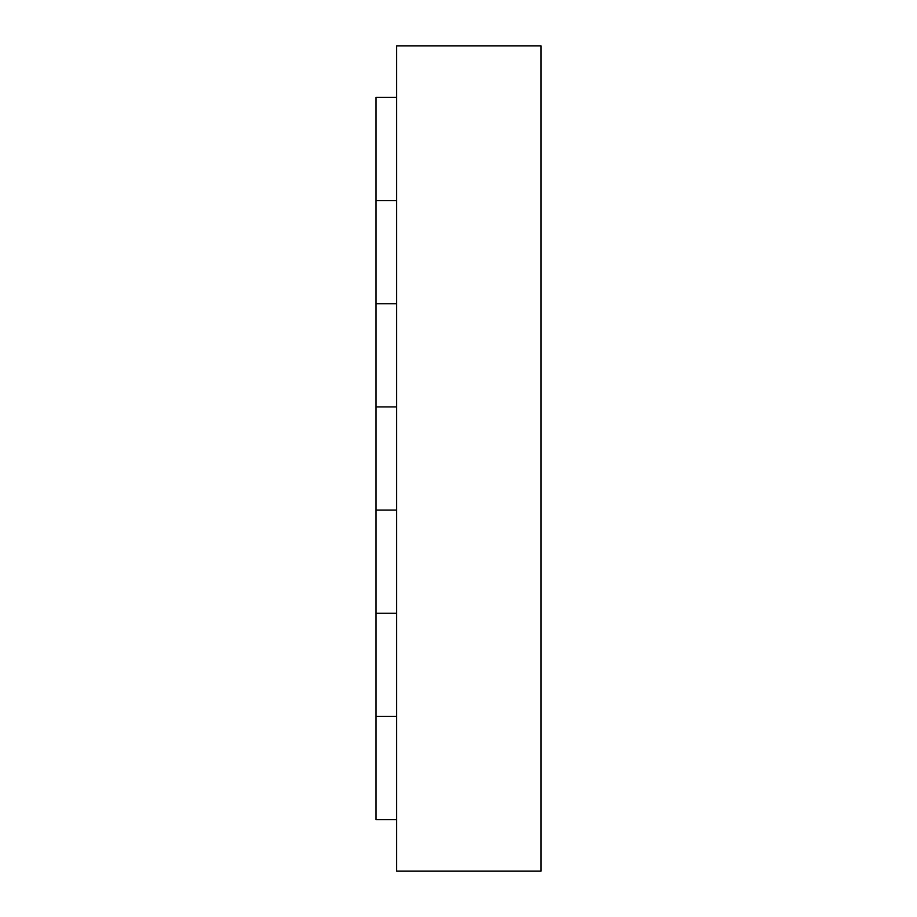 <?xml version="1.0" encoding="UTF-8"?>
<svg xmlns="http://www.w3.org/2000/svg" width="917" height="917" viewBox="0 0 917 917"><rect width="100%" height="100%" fill="white"/><g stroke="black" fill="none" stroke-linecap="round" stroke-linejoin="round"><path stroke-width="1.38" d="M375.97 200.594L396.603 200.594L396.603 303.756L375.97 303.756L375.97 97.431L396.603 97.431L396.603 45.85L541.03 45.85L541.03 871.15L396.603 871.15L396.603 819.569L375.97 819.569L375.97 716.406L396.603 716.406L396.603 819.569M375.97 303.756L375.97 406.919L396.603 406.919L396.603 716.406M375.97 406.919L375.97 510.081L396.603 510.081M375.97 510.081L375.97 716.406M375.97 613.244L396.603 613.244M396.603 303.756L396.603 406.919M396.603 97.431L396.603 200.594"/></g></svg>
